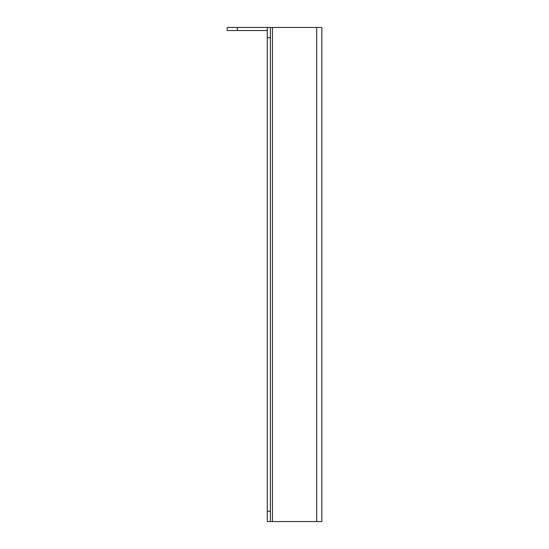 <?xml version="1.0" encoding="UTF-8"?>
<svg xmlns="http://www.w3.org/2000/svg" width="549" height="549" viewBox="0 0 549 549"><rect width="100%" height="100%" fill="white"/><g stroke="black" fill="none" stroke-linecap="round" stroke-linejoin="round"><path stroke-width="0.82" d="M270.382 521.55L267.294 521.55L267.294 511.256L270.382 511.256L270.382 521.55L321.851 521.55L321.851 27.45L270.382 27.45L270.382 37.744L267.294 37.744L267.294 27.45L270.382 27.45M237.442 27.45L237.442 30.538L227.149 30.538L227.149 27.45L267.294 27.45M237.442 30.538L267.294 30.538M270.382 511.256L270.382 37.744M267.294 511.256L267.294 37.744M316.704 521.55L316.704 27.45M272.441 521.55L272.441 27.45"/></g></svg>
